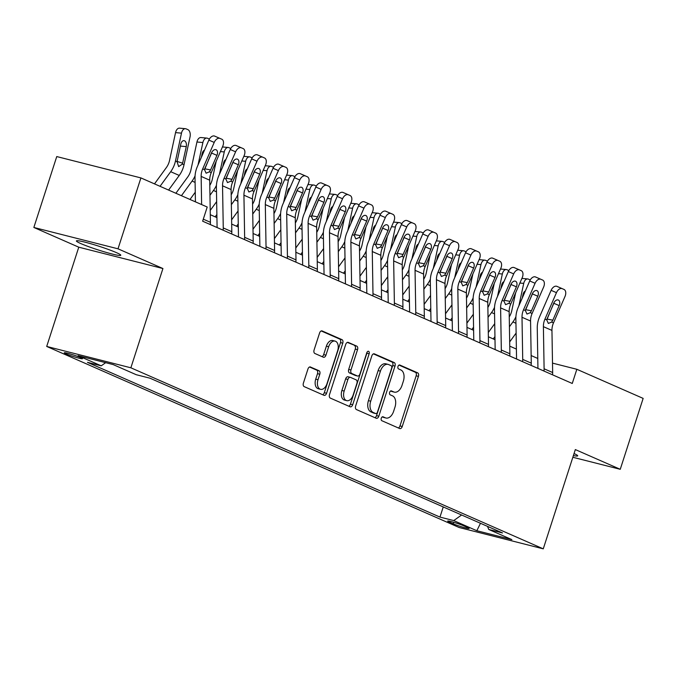 <?xml version="1.0" encoding="UTF-8"?>
<svg xmlns="http://www.w3.org/2000/svg" width="677" height="677" viewBox="0 0 677 677"><rect width="100%" height="100%" fill="white"/><g stroke="black" fill="none" stroke-linecap="round" stroke-linejoin="round"><path stroke-width="1.02" d="M381.278 418.242A2.056 1.269 104.2 0 0 381.82 420.705L399.667 428.541A2.936 1.819 104.2 0 0 399.845 428.6A2.936 1.819 104.2 0 0 402.248 426.493L418.428 376.387A2.936 1.819 104.2 0 0 417.65 372.858L399.802 365.03A2.056 1.269 104.2 0 0 399.684 364.988A2.056 1.269 104.2 0 0 398 366.46A2.056 1.269 104.2 0 0 398.541 368.923L400.852 369.938A9.393 5.822 104.2 0 1 403.348 381.202L402.003 385.382A9.393 5.822 104.2 0 1 394.319 392.127A9.393 5.822 104.2 0 1 393.752 391.932L391.441 390.917A2.056 1.269 104.2 0 0 391.314 390.874A2.056 1.269 104.2 0 0 389.639 392.347A2.056 1.269 104.2 0 0 390.18 394.818L392.491 395.825A9.393 5.822 104.2 0 1 394.987 407.097L393.642 411.269A9.393 5.822 104.2 0 1 385.958 418.014A9.393 5.822 104.2 0 1 385.391 417.819L383.08 416.804A2.056 1.269 104.2 0 0 382.954 416.761A2.056 1.269 104.2 0 0 381.278 418.242M80.859 243.593A23.323 1.879 -162.1 0 0 105.367 252.149A23.323 1.879 -162.1 0 0 120.794 255.263A23.323 1.879 -162.1 0 0 116.342 252.597A23.323 1.879 -162.1 0 0 91.844 244.042A23.323 1.879 -162.1 0 0 76.408 240.927A23.323 1.879 -162.1 0 0 80.859 243.593M573.394 455.579A23.323 1.879 -162.1 0 0 577.693 455.841A23.323 1.879 -162.1 0 0 574.054 453.539M66.084 353.902A9.571 0.77 -162.1 0 0 76.137 357.414A9.571 0.77 -162.1 0 0 82.467 358.692A9.571 0.77 -162.1 0 0 80.639 357.591A9.571 0.77 -162.1 0 0 70.586 354.088A9.571 0.77 -162.1 0 0 64.256 352.81A9.571 0.77 -162.1 0 0 66.084 353.902M310.515 366.993A2.936 1.819 104.2 0 0 310.337 366.934A2.936 1.819 104.2 0 0 307.942 369.041L303.398 383.097A2.936 1.819 104.2 0 0 304.176 386.618L323.995 395.317A2.936 1.819 104.2 0 0 324.173 395.376A2.936 1.819 104.2 0 0 326.576 393.269L342.765 343.163A2.936 1.819 104.2 0 0 341.978 339.642L322.159 330.943A2.936 1.819 104.2 0 0 321.981 330.884A2.936 1.819 104.2 0 0 319.586 332.991L314.094 349.967A2.936 1.819 104.2 0 0 314.881 353.487L323.361 357.211A2.936 1.819 104.2 0 0 323.538 357.278A2.936 1.819 104.2 0 0 325.942 355.171L328.658 346.751A7.853 4.866 104.2 0 1 335.081 341.106A7.853 4.866 104.2 0 1 337.645 350.694L326.991 383.681A7.853 4.866 104.2 0 1 320.568 389.317A7.853 4.866 104.2 0 1 318.004 379.738L319.781 374.237A2.936 1.819 104.2 0 0 319.002 370.717L310.151 366.9M162.929 268.532L118.01 248.814L140.909 177.916L56.75 156.565L33.85 227.464L78.769 247.19L46.705 346.446L130.864 367.797L162.929 268.532L78.769 247.19M572.844 457.271L620.25 469.305L575.332 449.579L543.267 548.844L130.864 367.797M620.25 469.305L643.15 398.398L576.838 369.287L552.5 363.117M140.909 177.916L207.221 207.027L202.635 221.201L572.26 383.47L576.838 369.287M355.637 406.031A2.936 1.819 104.2 0 0 356.415 409.551L376.234 418.251A2.936 1.819 104.2 0 0 376.412 418.31A2.936 1.819 104.2 0 0 378.815 416.203L394.996 366.096A2.936 1.819 104.2 0 0 394.217 362.576L374.398 353.876A2.936 1.819 104.2 0 0 374.22 353.817A2.936 1.819 104.2 0 0 371.817 355.924L355.637 406.031M350.119 406.784L330.3 398.084A2.936 1.819 104.2 0 1 329.513 394.564L345.702 344.458A2.936 1.819 104.2 0 1 348.105 342.35A2.936 1.819 104.2 0 1 348.283 342.41L356.762 346.133A2.936 1.819 104.2 0 1 357.541 349.654L350.982 369.972A2.936 1.819 104.2 0 0 351.761 373.492L357.388 375.963A2.936 1.819 104.2 0 0 357.566 376.031A2.936 1.819 104.2 0 0 359.969 373.916L366.799 352.759A2.056 1.269 104.2 0 1 368.483 351.287A2.056 1.269 104.2 0 1 369.151 353.792L352.692 404.736A2.936 1.819 104.2 0 1 350.297 406.843A2.936 1.819 104.2 0 1 350.119 406.784M467.316 527.391L463.55 525.741A9.266 0.745 -162.1 0 0 453.818 522.339A9.266 0.745 -162.1 0 0 447.683 521.095A9.266 0.745 -162.1 0 0 449.452 522.162L453.218 523.812A9.266 0.745 -162.1 0 0 462.958 527.214A9.266 0.745 -162.1 0 0 469.085 528.449A9.266 0.745 -162.1 0 0 467.316 527.391M46.705 346.446L459.108 527.493L543.267 548.844M487.525 526.376L488.76 529.465L502.52 532.96L150.006 378.206L136.246 374.711L113.144 364.573L78.117 355.687L101.22 365.825L87.46 362.339L439.965 517.093L453.725 520.579L461.612 515.002M488.76 529.465L511.854 539.611L476.828 530.726L453.725 520.579M118.01 248.814L33.85 227.464M537.775 358.463L531.149 355.552M516.39 349.07L509.756 346.159M494.997 339.685L488.362 336.774M473.612 330.291L466.978 327.38M452.219 320.898L445.584 317.987M430.826 311.513L424.191 308.602M409.441 302.12L402.807 299.209M388.048 292.726L381.413 289.815M366.655 283.341L360.02 280.43M345.27 273.948L338.635 271.037M323.877 264.563L317.242 261.644M302.484 255.17L295.849 252.259M281.099 245.776L274.464 242.865M259.706 236.391L253.071 233.472M238.312 226.998L231.678 224.087M216.928 217.605L210.293 214.694M443.249 506.938L439.965 517.093M105.671 362.677L101.22 365.825M480.484 523.287L476.828 530.726M382.268 416.871L383.114 417.244A9.393 5.822 104.2 0 0 383.681 417.438L385.958 418.014M394.319 392.127L392.042 391.551A9.393 5.822 104.2 0 1 391.475 391.357L390.637 390.984M398.347 427.957A2.936 1.819 104.2 0 0 399.972 425.918L416.16 375.803A2.936 1.819 104.2 0 0 415.373 372.282L398.998 365.098M374.914 417.675A2.936 1.819 104.2 0 0 376.539 415.627L392.728 365.521A2.936 1.819 104.2 0 0 391.941 362L373.442 353.876M375.65 413.545A2.056 1.269 104.2 0 0 375.769 413.588A2.056 1.269 104.2 0 0 377.453 412.107L391.661 368.127A2.056 1.269 104.2 0 0 391.111 365.665L388.674 364.59A9.393 5.822 104.2 0 0 388.107 364.395A9.393 5.822 104.2 0 0 380.423 371.14L370.717 401.207A9.393 5.822 104.2 0 0 373.213 412.471L375.65 413.545L373.374 412.97A2.056 1.269 104.2 0 0 373.501 413.012A2.056 1.269 104.2 0 0 373.628 413.029M388.107 364.395L385.831 363.82A9.393 5.822 104.2 0 0 378.147 370.564L380.423 371.14M373.374 412.97L370.937 411.895A9.393 5.822 104.2 0 1 368.44 400.632L378.147 370.564M347.326 342.41L356.762 346.133M355.476 375.481A2.936 1.819 104.2 0 1 355.29 375.447A2.936 1.819 104.2 0 1 355.112 375.388L349.484 372.917A2.936 1.819 104.2 0 1 348.706 369.397L355.264 349.078A2.936 1.819 104.2 0 0 354.486 345.558M348.799 406.208A2.936 1.819 104.2 0 0 350.424 404.161L366.875 353.216A2.056 1.269 104.2 0 0 367.036 352.218M344.17 391.061A7.853 4.866 104.2 0 0 346.734 400.649A7.853 4.866 104.2 0 0 353.157 395.004L356.906 383.385A2.936 1.819 104.2 0 0 356.127 379.865L350.5 377.394A2.936 1.819 104.2 0 0 350.322 377.334A2.936 1.819 104.2 0 0 347.919 379.442L344.17 391.061L341.893 390.485A7.853 4.866 104.2 0 0 344.458 400.065L346.734 400.649M348.223 376.818A2.936 1.819 104.2 0 0 348.046 376.759A2.936 1.819 104.2 0 0 345.651 378.866L347.919 379.442M341.893 390.485L345.651 378.866M320.568 389.317L318.292 388.742A7.853 4.866 104.2 0 1 315.727 379.162L317.505 373.662A2.936 1.819 104.2 0 0 316.726 370.141L309.558 366.993M335.081 341.106L332.805 340.531A7.853 4.866 104.2 0 0 326.382 346.167L328.658 346.751M322.04 356.635A2.936 1.819 104.2 0 0 323.665 354.587L326.382 346.167M322.675 394.742A2.936 1.819 104.2 0 0 324.3 392.694L340.489 342.587A2.936 1.819 104.2 0 0 339.71 339.067L321.203 330.943M529.236 301.24L529.397 300.52M509.679 341.919L516.119 333.076M509.426 326.754L512.929 321.939A22.426 17.509 -66.3 0 0 515.916 316.743M518.878 305.843L523.727 283.392L519.885 283.045M509.256 316.861A14.953 11.67 -66.3 0 0 511.778 310.709L515.662 292.735M493.254 338.915L494.946 336.596M523.727 283.392A5.983 3.613 95.2 0 1 527.696 278.941A5.983 3.613 95.2 0 1 528.398 279.127L530.108 279.88A5.983 3.613 95.2 0 1 530.235 279.94M525.327 291.034A4.781 2.894 -84.8 0 0 523.025 294.461L522.221 298.159M526.046 308.204L525.894 308.924M543.936 371.03A10.468 8.166 -66.3 0 0 544.105 368.787L543.394 326.661A14.953 11.67 113.7 0 1 544.943 319.121L556.46 292.659L551.112 290.34A5.983 3.74 -66.6 0 1 556.909 286.354A5.983 3.74 -66.6 0 1 556.917 286.363L562.257 288.673A5.983 3.74 113.4 0 0 556.46 292.659M537.944 368.406L537.259 328.108A22.426 17.509 113.7 0 1 539.586 316.802L551.112 290.34M552.491 374.787A10.468 8.166 -66.3 0 0 552.66 372.545L551.95 330.418A14.953 11.67 113.7 0 1 553.498 322.878L565.024 296.416A5.983 3.74 113.4 0 0 563.983 289.434L562.274 288.681A5.983 3.74 113.4 0 0 562.265 288.673L556.909 286.354M546.551 319.857L546.965 319.053L552.847 320.162L559.185 305.606L553.828 303.288L546.965 319.053M553.828 303.288A4.781 2.987 113.4 0 0 554.184 302.289M552.847 320.162L551.653 322.066L548.345 323.454L546.788 319.933L553.71 303.203A4.781 2.987 -66.6 0 1 558.347 300.021A4.781 2.987 -66.6 0 1 558.356 300.021A4.781 2.987 -66.6 0 1 559.185 305.606M507.852 291.855L508.004 291.135M488.295 332.525L494.726 323.682M488.032 317.361L491.536 312.546A22.426 17.509 -66.3 0 0 494.523 307.35M497.485 296.458L502.342 274.007L498.492 273.652M487.863 307.468A14.953 11.67 -66.3 0 0 490.393 301.316L494.278 283.341M471.861 329.53L473.553 327.203M502.342 274.007A5.983 3.613 95.2 0 1 506.303 269.548A5.983 3.613 95.2 0 1 507.005 269.734L508.723 270.487A5.983 3.613 95.2 0 1 508.842 270.546M503.942 281.64A4.781 2.894 -84.8 0 0 501.632 285.068L500.836 288.774M504.661 298.819L504.5 299.539M486.458 282.461L486.619 281.742M466.902 323.132L473.333 314.289M466.648 307.976L470.151 303.161A22.426 17.509 -66.3 0 0 473.138 297.965M476.1 287.065L480.949 264.614L477.107 264.258M466.478 298.075A14.953 11.67 -66.3 0 0 469 291.931L472.884 273.957M450.476 320.136L452.168 317.809M480.949 264.614A5.983 3.613 95.2 0 1 484.918 260.163A5.983 3.613 95.2 0 1 485.621 260.349L487.33 261.094A5.983 3.613 95.2 0 1 487.457 261.153M482.549 272.256A4.781 2.894 -84.8 0 0 480.247 275.683L479.443 279.381M483.268 289.426L483.116 290.145M465.065 273.068L465.226 272.349M445.508 313.747L451.948 304.904M445.254 298.582L448.758 293.767A22.426 17.509 -66.3 0 0 451.745 288.571M454.707 277.68L459.556 255.221L455.714 254.874M445.085 288.69A14.953 11.67 -66.3 0 0 447.607 282.537L451.491 264.563M429.083 310.743L430.775 308.424M459.556 255.221A5.983 3.613 95.2 0 1 463.525 250.769A5.983 3.613 95.2 0 1 464.227 250.955L465.937 251.709A5.983 3.613 95.2 0 1 466.064 251.768M461.155 262.862A4.781 2.894 -84.8 0 0 458.854 266.289L458.05 269.988M461.875 280.033L461.722 280.76M522.542 361.645A10.468 8.166 -66.3 0 0 522.72 359.402L522.001 317.268A14.953 11.67 113.7 0 1 523.549 309.727L535.075 283.274L529.719 280.955A5.983 3.74 -66.6 0 1 535.515 276.969A5.983 3.74 -66.6 0 1 535.532 276.969L540.864 279.279M516.559 359.013L515.874 318.723A22.426 17.509 113.7 0 1 518.193 307.409L529.719 280.955M531.098 365.402A10.468 8.166 -66.3 0 0 531.276 363.16L530.556 321.025A14.953 11.67 113.7 0 1 532.105 313.485L543.631 287.031A5.983 3.74 113.4 0 0 542.599 280.041L540.881 279.288A5.983 3.74 113.4 0 0 540.872 279.288A5.983 3.74 113.4 0 0 535.075 283.274M525.166 310.472L525.572 309.66L531.453 310.777L537.792 296.221L532.435 293.903L525.572 309.66M532.435 293.903A4.781 2.987 113.4 0 0 532.791 292.896M531.453 310.777L530.26 312.681L526.951 314.06L525.394 310.54L532.317 293.818A4.781 2.987 -66.6 0 1 536.954 290.628A4.781 2.987 -66.6 0 1 536.963 290.636A4.781 2.987 -66.6 0 1 537.792 296.221M501.149 352.252A10.468 8.166 -66.3 0 0 501.327 350.009L500.608 307.883A14.953 11.67 113.7 0 1 502.156 300.343L513.682 273.88L508.325 271.562A5.983 3.74 -66.6 0 1 514.131 267.576A5.983 3.74 -66.6 0 1 514.139 267.584L519.471 269.895A5.983 3.74 113.4 0 0 513.682 273.88M495.166 349.628L494.481 309.33A22.426 17.509 113.7 0 1 496.808 298.024L508.325 271.562M509.705 356.009A10.468 8.166 -66.3 0 0 509.883 353.766L509.163 311.64A14.953 11.67 113.7 0 1 510.72 304.1L522.238 277.638A5.983 3.74 113.4 0 0 521.205 270.648L519.496 269.903A5.983 3.74 113.4 0 0 519.487 269.895L514.131 267.576M503.773 301.079L504.179 300.275L510.06 301.383L516.399 286.828L511.05 284.509L504.179 300.275M511.05 284.509A4.781 2.987 113.4 0 0 511.406 283.511M510.06 301.383L508.876 303.288L505.567 304.667L504.001 301.147L510.923 284.425A4.781 2.987 -66.6 0 1 515.569 281.234A4.781 2.987 -66.6 0 1 515.578 281.243A4.781 2.987 -66.6 0 1 516.399 286.828M479.765 342.867A10.468 8.166 -66.3 0 0 479.934 340.616L479.223 298.489A14.953 11.67 113.7 0 1 480.772 290.949L492.297 264.487L486.941 262.168A5.983 3.74 -66.6 0 1 492.738 258.182A5.983 3.74 -66.6 0 1 492.746 258.191L498.086 260.501A5.983 3.74 113.4 0 0 498.094 260.51A5.983 3.74 113.4 0 0 492.297 264.487M473.782 340.235L473.096 299.945A22.426 17.509 113.7 0 1 475.415 288.63L486.941 262.168M488.32 346.616A10.468 8.166 -66.3 0 0 488.498 344.373L487.778 302.247A14.953 11.67 113.7 0 1 489.327 294.707L500.853 268.244A5.983 3.74 113.4 0 0 499.812 261.263L492.738 258.182M482.388 291.685L482.794 290.882L488.676 291.99L495.014 277.443L489.657 275.116L482.794 290.882M489.657 275.116A4.781 2.987 113.4 0 0 490.013 274.117M488.676 291.99L487.482 293.894L484.173 295.282L482.616 291.762L489.539 275.04A4.781 2.987 -66.6 0 1 494.176 271.849A4.781 2.987 -66.6 0 1 494.185 271.849A4.781 2.987 -66.6 0 1 495.014 277.443M443.68 263.683L443.833 262.964M424.124 304.354L430.555 295.51M423.861 289.189L427.365 284.374A22.426 17.509 -66.3 0 0 430.36 279.178M433.314 268.287L438.171 245.836L434.321 245.48M423.692 279.296A14.953 11.67 -66.3 0 0 426.222 273.144L430.107 255.17M407.698 301.358L409.382 299.031M438.171 245.836A5.983 3.613 95.2 0 1 442.132 241.384A5.983 3.613 95.2 0 1 442.834 241.562L444.552 242.315A5.983 3.613 95.2 0 1 444.679 242.374M439.771 253.469A4.781 2.894 -84.8 0 0 437.46 256.896L436.665 260.603M440.49 270.648L440.329 271.367M458.371 333.473A10.468 8.166 -66.3 0 0 458.549 331.231L457.83 289.104A14.953 11.67 113.7 0 1 459.378 281.556L470.904 255.102L465.548 252.783A5.983 3.74 -66.6 0 1 471.353 248.797A5.983 3.74 -66.6 0 1 471.361 248.797L476.693 251.108A5.983 3.74 113.4 0 0 476.701 251.116A5.983 3.74 113.4 0 0 470.904 255.102M452.388 330.841L451.703 290.551A22.426 17.509 113.7 0 1 454.022 279.237L465.548 252.783M466.927 337.231A10.468 8.166 -66.3 0 0 467.105 334.988L466.385 292.853A14.953 11.67 113.7 0 1 467.934 285.313L479.46 258.859A5.983 3.74 113.4 0 0 478.427 251.869L471.353 248.797M460.995 282.301L461.401 281.488L467.282 282.605L473.621 268.05L468.264 265.731L461.401 281.488M468.264 265.731A4.781 2.987 113.4 0 0 468.619 264.724M467.282 282.605L466.089 284.509L462.78 285.889L461.223 282.368L468.146 265.646A4.781 2.987 -66.6 0 1 472.783 262.456A4.781 2.987 -66.6 0 1 472.791 262.464A4.781 2.987 -66.6 0 1 473.621 268.05M422.287 254.29L422.448 253.57M402.73 294.96L409.162 286.117M402.476 279.804L405.98 274.989A22.426 17.509 -66.3 0 0 408.967 269.793M411.929 258.893L416.778 236.442L412.936 236.095M402.307 269.903A14.953 11.67 -66.3 0 0 404.829 263.759L408.713 245.785M386.305 291.965L387.997 289.638M416.778 236.442A5.983 3.613 95.2 0 1 420.747 231.991A5.983 3.613 95.2 0 1 421.449 232.177L423.159 232.922A5.983 3.613 95.2 0 1 423.286 232.981M418.378 244.084A4.781 2.894 -84.8 0 0 416.076 247.511L415.272 251.209M419.097 261.254L418.945 261.974M400.902 244.896L401.055 244.177M381.337 285.576L387.777 276.732M381.083 270.411L384.587 265.596A22.426 17.509 -66.3 0 0 387.574 260.4M390.536 249.508L395.385 227.049L391.543 226.702M380.914 260.518A14.953 11.67 -66.3 0 0 383.436 254.366L387.32 236.391M364.911 282.571L366.604 280.253M395.385 227.049A5.983 3.613 95.2 0 1 399.354 222.598A5.983 3.613 95.2 0 1 400.056 222.784L401.766 223.537A5.983 3.613 95.2 0 1 401.893 223.596M396.984 234.691A4.781 2.894 -84.8 0 0 394.683 238.118L393.879 241.816M397.704 251.861L397.551 252.589M379.509 235.511L379.662 234.792M359.952 276.182L366.384 267.339M359.69 261.017L363.194 256.202A22.426 17.509 -66.3 0 0 366.189 251.006M369.143 240.115L374 217.664L370.15 217.309M359.521 251.125A14.953 11.67 -66.3 0 0 362.051 244.972L365.935 226.998M343.527 273.186L345.211 270.859M374 217.664A5.983 3.613 95.2 0 1 377.969 213.213A5.983 3.613 95.2 0 1 378.671 213.39L380.381 214.144A5.983 3.613 95.2 0 1 380.508 214.203M375.6 225.297A4.781 2.894 -84.8 0 0 373.289 228.724L372.494 232.431M376.319 242.476L376.158 243.195M358.116 226.118L358.277 225.399M338.559 266.797L344.991 257.945M338.305 251.632L341.809 246.817A22.426 17.509 -66.3 0 0 344.796 241.621M347.758 230.722L352.607 208.271L348.765 207.924M338.136 241.731A14.953 11.67 -66.3 0 0 340.658 235.588L344.542 217.613M322.134 263.793L323.826 261.466M352.607 208.271A5.983 3.613 95.2 0 1 356.576 203.819A5.983 3.613 95.2 0 1 357.278 204.005L358.988 204.75A5.983 3.613 95.2 0 1 359.115 204.809M354.206 215.912A4.781 2.894 -84.8 0 0 351.905 219.34L351.101 223.038M354.926 233.083L354.773 233.802M336.731 216.733L336.884 216.005M317.174 257.404L323.606 248.561M316.912 242.239L320.416 237.424A22.426 17.509 -66.3 0 0 323.403 232.228M326.365 221.337L331.214 198.886L327.372 198.53M316.743 232.346A14.953 11.67 -66.3 0 0 319.265 226.194L323.157 208.22M300.74 254.4L302.433 252.081M331.214 198.886A5.983 3.613 95.2 0 1 335.183 194.426A5.983 3.613 95.2 0 1 335.885 194.612L337.595 195.365A5.983 3.613 95.2 0 1 337.721 195.425M332.813 206.519A4.781 2.894 -84.8 0 0 330.511 209.946L329.716 213.653M333.541 223.698L333.38 224.417M436.987 324.08A10.468 8.166 -66.3 0 0 437.156 321.837L436.437 279.711A14.953 11.67 113.7 0 1 437.994 272.171L449.511 245.709L444.163 243.39A5.983 3.74 -66.6 0 1 449.96 239.404A5.983 3.74 -66.6 0 1 449.968 239.413L455.299 241.723M430.995 321.457L430.31 281.158A22.426 17.509 113.7 0 1 432.637 269.852L444.163 243.39M445.542 327.837A10.468 8.166 -66.3 0 0 445.711 325.595L445.001 283.468A14.953 11.67 113.7 0 1 446.549 275.928L458.067 249.466A5.983 3.74 113.4 0 0 457.034 242.484L455.325 241.731A5.983 3.74 113.4 0 0 455.316 241.723A5.983 3.74 113.4 0 0 449.511 245.709M439.601 272.907L440.016 272.103L445.889 273.212L452.228 258.656L446.879 256.338L440.016 272.103M446.879 256.338A4.781 2.987 113.4 0 0 447.235 255.339M445.889 273.212L444.704 275.116L441.396 276.495L439.83 272.975L446.752 256.253A4.781 2.987 -66.6 0 1 451.398 253.071A4.781 2.987 -66.6 0 1 451.407 253.071A4.781 2.987 -66.6 0 1 452.228 258.656M415.593 314.695A10.468 8.166 -66.3 0 0 415.771 312.444L415.052 270.318A14.953 11.67 113.7 0 1 416.6 262.778L428.126 236.315L422.77 233.997A5.983 3.74 -66.6 0 1 428.566 230.011A5.983 3.74 -66.6 0 1 428.575 230.019L433.915 232.329A5.983 3.74 113.4 0 0 433.923 232.338A5.983 3.74 113.4 0 0 428.126 236.315M409.61 312.063L408.925 271.773A22.426 17.509 113.7 0 1 411.244 260.459L422.77 233.997M424.149 318.444A10.468 8.166 -66.3 0 0 424.327 316.201L423.607 274.075A14.953 11.67 113.7 0 1 425.156 266.535L436.682 240.073A5.983 3.74 113.4 0 0 435.641 233.091L428.566 230.011M418.217 263.514L418.623 262.71L424.504 263.818L430.843 249.271L425.486 246.953L418.623 262.71M425.486 246.953A4.781 2.987 113.4 0 0 425.841 245.946M424.504 263.818L423.311 265.722L420.002 267.11L418.445 263.59L425.368 246.868A4.781 2.987 -66.6 0 1 430.005 243.678A4.781 2.987 -66.6 0 1 430.013 243.678A4.781 2.987 -66.6 0 1 430.843 249.271M394.2 305.302A10.468 8.166 -66.3 0 0 394.378 303.059L393.659 260.933A14.953 11.67 113.7 0 1 395.207 253.393L406.733 226.93L401.376 224.612A5.983 3.74 -66.6 0 1 407.182 220.626A5.983 3.74 -66.6 0 1 407.19 220.626L412.521 222.936M388.217 302.67L387.532 262.38A22.426 17.509 113.7 0 1 389.859 251.065L401.376 224.612M402.756 309.059A10.468 8.166 -66.3 0 0 402.933 306.816L402.214 264.682A14.953 11.67 113.7 0 1 403.763 257.142L415.289 230.688A5.983 3.74 113.4 0 0 414.256 223.698L412.547 222.945A5.983 3.74 113.4 0 0 412.53 222.945A5.983 3.74 113.4 0 0 406.733 226.93M396.824 254.129L397.23 253.316L403.111 254.434L409.45 239.878L404.093 237.559L397.23 253.316M404.093 237.559A4.781 2.987 113.4 0 0 404.448 236.552M403.111 254.434L401.918 256.338L398.618 257.717L397.052 254.197L403.974 237.475A4.781 2.987 -66.6 0 1 408.612 234.284A4.781 2.987 -66.6 0 1 408.62 234.293A4.781 2.987 -66.6 0 1 409.45 239.878M372.815 295.908A10.468 8.166 -66.3 0 0 372.985 293.666L372.274 251.539A14.953 11.67 113.7 0 1 373.822 243.999L385.34 217.537L379.992 215.218A5.983 3.74 -66.6 0 1 385.788 211.232A5.983 3.74 -66.6 0 1 385.797 211.241L391.128 213.551A5.983 3.74 113.4 0 0 391.145 213.551A5.983 3.74 113.4 0 0 385.34 217.537M366.824 293.285L366.139 252.986A22.426 17.509 113.7 0 1 368.466 241.681L379.992 215.218M381.371 299.666A10.468 8.166 -66.3 0 0 381.54 297.423L380.829 255.297A14.953 11.67 113.7 0 1 382.378 247.757L393.896 221.294A5.983 3.74 113.4 0 0 392.863 214.313L385.788 211.232M375.43 244.735L375.845 243.932L381.718 245.04L388.056 230.485L382.708 228.166L375.845 243.932M382.708 228.166A4.781 2.987 113.4 0 0 383.064 227.167M381.718 245.04L380.533 246.944L377.224 248.324L375.659 244.803L382.581 228.081A4.781 2.987 -66.6 0 1 387.227 224.899A4.781 2.987 -66.6 0 1 387.236 224.899A4.781 2.987 -66.6 0 1 388.056 230.485M351.422 286.523A10.468 8.166 -66.3 0 0 351.6 284.281L350.881 242.146A14.953 11.67 113.7 0 1 352.429 234.606L363.955 208.152L358.598 205.825A5.983 3.74 -66.6 0 1 364.395 201.848A5.983 3.74 -66.6 0 1 364.412 201.848L369.744 204.158M345.439 283.891L344.754 243.602A22.426 17.509 113.7 0 1 347.073 232.287L358.598 205.825M359.978 290.281A10.468 8.166 -66.3 0 0 360.156 288.03L359.436 245.903A14.953 11.67 113.7 0 1 360.985 238.363L372.511 211.901A5.983 3.74 113.4 0 0 371.47 204.919L369.76 204.166A5.983 3.74 113.4 0 0 369.752 204.166A5.983 3.74 113.4 0 0 363.955 208.152M354.046 235.351L354.452 234.538L360.333 235.647L366.672 221.1L361.315 218.781L354.452 234.538M361.315 218.781A4.781 2.987 113.4 0 0 361.67 217.774M360.333 235.647L359.14 237.551L355.831 238.939L354.274 235.418L361.196 218.696A4.781 2.987 -66.6 0 1 365.834 215.506A4.781 2.987 -66.6 0 1 365.842 215.506A4.781 2.987 -66.6 0 1 366.672 221.1M315.338 207.34L315.49 206.62M295.781 248.01L302.213 239.167M295.519 232.854L299.022 228.039A22.426 17.509 -66.3 0 0 302.018 222.835M304.972 211.943L309.829 189.492L305.987 189.137M295.358 222.953A14.953 11.67 -66.3 0 0 297.88 216.801L301.764 198.826M279.356 245.015L281.048 242.688M309.829 189.492A5.983 3.613 95.2 0 1 313.798 185.041A5.983 3.613 95.2 0 1 314.5 185.219L316.21 185.972A5.983 3.613 95.2 0 1 316.337 186.031M311.428 197.125A4.781 2.894 -84.8 0 0 309.118 200.561L308.323 204.259M312.148 214.304L311.987 215.024M330.029 277.13A10.468 8.166 -66.3 0 0 330.207 274.887L329.487 232.761A14.953 11.67 113.7 0 1 331.036 225.221L342.562 198.759L337.205 196.44A5.983 3.74 -66.6 0 1 343.011 192.454A5.983 3.74 -66.6 0 1 343.019 192.454L348.35 194.773A5.983 3.74 113.4 0 0 348.359 194.773A5.983 3.74 113.4 0 0 342.562 198.759M324.046 274.507L323.361 234.208A22.426 17.509 113.7 0 1 325.688 222.894L337.205 196.44M338.585 280.887A10.468 8.166 -66.3 0 0 338.762 278.645L338.043 236.518A14.953 11.67 113.7 0 1 339.592 228.97L351.118 202.516A5.983 3.74 113.4 0 0 350.085 195.526L343.011 192.454M332.652 225.957L333.059 225.145L338.94 226.262L345.278 211.706L339.922 209.388L333.059 225.145M339.922 209.388A4.781 2.987 113.4 0 0 340.277 208.381M338.94 226.262L337.755 228.166L334.446 229.545L332.881 226.025L339.803 209.303A4.781 2.987 -66.6 0 1 344.441 206.113A4.781 2.987 -66.6 0 1 344.449 206.121A4.781 2.987 -66.6 0 1 345.278 211.706M293.945 197.946L294.106 197.227M274.388 238.626L280.828 229.782M274.134 223.461L277.638 218.646A22.426 17.509 -66.3 0 0 280.625 213.45M283.587 202.55L288.436 180.099L284.594 179.752M273.965 213.568A14.953 11.67 -66.3 0 0 276.487 207.416L280.371 189.442M257.962 235.621L259.655 233.294M288.436 180.099A5.983 3.613 95.2 0 1 292.405 175.648A5.983 3.613 95.2 0 1 293.107 175.834L294.817 176.587A5.983 3.613 95.2 0 1 294.944 176.646M290.035 187.741A4.781 2.894 -84.8 0 0 287.733 191.168L286.93 194.866M290.755 204.911L290.602 205.63M308.644 267.737A10.468 8.166 -66.3 0 0 308.814 265.494L308.103 223.368A14.953 11.67 113.7 0 1 309.651 215.828L321.169 189.365L315.82 187.047A5.983 3.74 -66.6 0 1 321.617 183.061A5.983 3.74 -66.6 0 1 321.626 183.069L326.966 185.38M302.653 265.113L301.967 224.815A22.426 17.509 113.7 0 1 304.295 213.509L315.82 187.047M317.2 271.494A10.468 8.166 -66.3 0 0 317.369 269.251L316.658 227.125A14.953 11.67 113.7 0 1 318.207 219.585L329.724 193.123A5.983 3.74 113.4 0 0 328.692 186.141L326.983 185.388A5.983 3.74 113.4 0 0 326.974 185.38A5.983 3.74 113.4 0 0 321.169 189.365M311.259 216.564L311.674 215.76L317.555 216.868L323.894 202.313L318.537 199.994L311.674 215.76M318.537 199.994A4.781 2.987 113.4 0 0 318.892 198.996M317.555 216.868L316.362 218.773L313.053 220.152L311.488 216.64L318.41 199.91A4.781 2.987 -66.6 0 1 323.056 196.728A4.781 2.987 -66.6 0 1 323.064 196.728A4.781 2.987 -66.6 0 1 323.894 202.313M272.56 188.561L272.713 187.834M253.003 229.232L259.435 220.389M252.741 214.067L256.245 209.252A22.426 17.509 -66.3 0 0 259.232 204.056M262.194 193.165L267.043 170.714L263.201 170.359M252.572 204.175A14.953 11.67 -66.3 0 0 255.102 198.022L258.986 180.048M236.569 226.236L238.262 223.909M267.043 170.714A5.983 3.613 95.2 0 1 271.012 166.254A5.983 3.613 95.2 0 1 271.714 166.44L273.432 167.194A5.983 3.613 95.2 0 1 273.55 167.253M268.651 178.347A4.781 2.894 -84.8 0 0 266.34 181.774L265.545 185.481M269.37 195.526L269.209 196.245M287.251 258.352A10.468 8.166 -66.3 0 0 287.429 256.109L286.709 213.974A14.953 11.67 113.7 0 1 288.258 206.434L299.784 179.98L294.427 177.653A5.983 3.74 -66.6 0 1 300.224 173.676A5.983 3.74 -66.6 0 1 300.241 173.676L305.572 175.986A5.983 3.74 113.4 0 0 305.581 175.995A5.983 3.74 113.4 0 0 299.784 179.98M281.268 255.72L280.583 215.43A22.426 17.509 113.7 0 1 282.901 204.115L294.427 177.653M295.807 262.109A10.468 8.166 -66.3 0 0 295.984 259.866L295.265 217.732A14.953 11.67 113.7 0 1 296.814 210.192L308.34 183.729A5.983 3.74 113.4 0 0 307.307 176.748L300.224 173.676M289.874 207.179L290.281 206.367L296.162 207.484L302.501 192.928L297.144 190.609L290.281 206.367M297.144 190.609A4.781 2.987 113.4 0 0 297.499 189.602M296.162 207.484L294.969 209.388L291.66 210.767L290.103 207.247L297.025 190.525A4.781 2.987 -66.6 0 1 301.663 187.334A4.781 2.987 -66.6 0 1 301.671 187.334A4.781 2.987 -66.6 0 1 302.501 192.928M251.167 179.168L251.319 178.449M231.61 219.839L238.042 210.996M231.348 204.682L234.851 199.867A22.426 17.509 -66.3 0 0 237.847 194.663M240.8 183.772L245.658 161.321L241.816 160.965M231.187 194.781A14.953 11.67 -66.3 0 0 233.709 188.638L237.593 170.655M215.184 216.843L216.877 214.516M245.658 161.321A5.983 3.613 95.2 0 1 249.627 156.869A5.983 3.613 95.2 0 1 250.329 157.047L252.039 157.8A5.983 3.613 95.2 0 1 252.166 157.859M247.257 168.962A4.781 2.894 -84.8 0 0 244.947 172.39L244.152 176.088M247.977 186.133L247.824 186.852M265.858 248.958A10.468 8.166 -66.3 0 0 266.036 246.716L265.316 204.589A14.953 11.67 113.7 0 1 266.865 197.049L278.391 170.587L273.034 168.268A5.983 3.74 -66.6 0 1 278.839 164.283A5.983 3.74 -66.6 0 1 278.848 164.283L284.179 166.601A5.983 3.74 113.4 0 0 278.391 170.587M259.875 246.335L259.189 206.036A22.426 17.509 113.7 0 1 261.517 194.731L273.034 168.268M274.413 252.716A10.468 8.166 -66.3 0 0 274.591 250.473L273.872 208.347A14.953 11.67 113.7 0 1 275.421 200.807L286.946 174.344A5.983 3.74 113.4 0 0 285.914 167.354L284.205 166.61A5.983 3.74 113.4 0 0 284.188 166.601L278.839 164.283M268.481 197.786L268.887 196.982L274.769 198.09L281.107 183.535L275.759 181.216L268.887 196.982M275.759 181.216A4.781 2.987 113.4 0 0 276.114 180.217M274.769 198.09L273.584 199.994L270.275 201.374L268.71 197.853L275.632 181.131A4.781 2.987 -66.6 0 1 280.27 177.941A4.781 2.987 -66.6 0 1 280.278 177.949A4.781 2.987 -66.6 0 1 281.107 183.535M229.774 169.775L229.935 169.055M210.217 210.454L216.657 201.611M209.963 195.289L213.467 190.474A22.426 17.509 -66.3 0 0 216.454 185.278M219.416 174.387L224.265 151.927L220.423 151.58M209.794 185.396A14.953 11.67 -66.3 0 0 212.316 179.244L216.2 161.27M224.265 151.927A5.983 3.613 95.2 0 1 228.234 147.476A5.983 3.613 95.2 0 1 228.936 147.662L230.645 148.415A5.983 3.613 95.2 0 1 230.772 148.475M225.864 159.569A4.781 2.894 -84.8 0 0 223.562 162.996L222.758 166.694M226.583 176.739L226.431 177.459M244.473 239.565A10.468 8.166 -66.3 0 0 244.642 237.322L243.932 195.196A14.953 11.67 113.7 0 1 245.48 187.656L256.998 161.194L251.649 158.875A5.983 3.74 -66.6 0 1 257.446 154.889A5.983 3.74 -66.6 0 1 257.455 154.898L262.794 157.208A5.983 3.74 113.4 0 0 256.998 161.194M238.482 236.942L237.796 196.643A22.426 17.509 113.7 0 1 240.123 185.337L251.649 158.875M253.029 243.322A10.468 8.166 -66.3 0 0 253.198 241.08L252.487 198.953A14.953 11.67 113.7 0 1 254.036 191.413L265.562 164.951A5.983 3.74 113.4 0 0 264.521 157.969L262.811 157.216A5.983 3.74 113.4 0 0 262.803 157.208L257.446 154.889M247.088 188.392L247.503 187.588L253.384 188.697L259.723 174.15L254.366 171.823L247.503 187.588M254.366 171.823A4.781 2.987 113.4 0 0 254.721 170.824M253.384 188.697L252.191 190.601L248.882 191.989L247.325 188.468L254.247 171.738A4.781 2.987 -66.6 0 1 258.885 168.556A4.781 2.987 -66.6 0 1 258.893 168.556A4.781 2.987 -66.6 0 1 259.723 174.15M208.389 160.39L208.541 159.67M189.992 199.461L195.264 192.217M181.436 195.704L192.073 181.081A22.426 17.509 -66.3 0 0 195.061 175.885M198.022 164.993L202.88 142.542L196.948 142.001A5.983 3.613 -84.8 0 1 200.917 137.541L206.84 138.091A5.983 3.613 95.2 0 0 202.88 142.542M175.885 193.267L187.741 176.976A14.953 11.67 -66.3 0 0 190.931 169.851L196.948 142.001M206.84 138.091A5.983 3.613 95.2 0 1 207.543 138.269L209.261 139.022A5.983 3.613 95.2 0 1 209.379 139.081M204.479 150.176A4.781 2.894 -84.8 0 0 202.169 153.603L201.374 157.309M205.199 167.354L205.038 168.074M223.08 230.18A10.468 8.166 -66.3 0 0 223.258 227.937L222.538 185.803A14.953 11.67 113.7 0 1 224.087 178.263L235.613 151.809L230.256 149.49A5.983 3.74 -66.6 0 1 236.053 145.504A5.983 3.74 -66.6 0 1 236.07 145.504L241.401 147.814M217.097 227.548L216.412 187.258A22.426 17.509 113.7 0 1 218.73 175.944L230.256 149.49M231.636 233.937A10.468 8.166 -66.3 0 0 231.813 231.695L231.094 189.56A14.953 11.67 113.7 0 1 232.643 182.02L244.169 155.566A5.983 3.74 113.4 0 0 243.136 148.576L241.418 147.823A5.983 3.74 113.4 0 0 241.41 147.823A5.983 3.74 113.4 0 0 235.613 151.809M225.703 179.007L226.11 178.195L231.991 179.312L238.329 164.756L232.973 162.438L226.11 178.195M232.973 162.438A4.781 2.987 113.4 0 0 233.328 161.431M231.991 179.312L230.798 181.216L227.489 182.595L225.932 179.075L232.854 162.353A4.781 2.987 -66.6 0 1 237.492 159.163A4.781 2.987 -66.6 0 1 237.5 159.171A4.781 2.987 -66.6 0 1 238.329 164.756M168.607 190.068L179.244 175.453A22.426 17.509 -66.3 0 0 184.026 164.765L190.042 136.906A5.983 3.613 95.2 0 0 187.867 129.629L186.158 128.884A5.983 3.613 95.2 0 0 185.456 128.698A5.983 3.613 95.2 0 0 181.487 133.149L175.555 132.607A5.983 3.613 -84.8 0 1 179.523 128.156L185.456 128.698M160.043 186.319L170.689 171.696A22.426 17.509 -66.3 0 0 175.47 161.008L181.487 133.149M154.5 183.882L166.347 167.591A14.953 11.67 -66.3 0 0 169.538 160.466L175.555 132.607M182.435 164.062L178.66 166.618L177.052 161.701L180.784 144.218A4.781 2.894 -84.8 0 1 183.958 140.655A4.781 2.894 -84.8 0 1 184.516 140.799A4.781 2.894 -84.8 0 1 186.26 146.621L182.435 164.062L184.026 164.765M201.628 204.572L201.145 176.418A14.953 11.67 113.7 0 1 202.694 168.878L214.22 142.415L208.863 140.097A5.983 3.74 -66.6 0 1 214.668 136.111A5.983 3.74 -66.6 0 1 214.677 136.119L220.008 138.43A5.983 3.74 113.4 0 0 220.025 138.43A5.983 3.74 113.4 0 0 214.22 142.415M195.425 201.848L195.018 177.865A22.426 17.509 113.7 0 1 197.345 166.559L208.863 140.097M210.242 224.544A10.468 8.166 -66.3 0 0 210.42 222.301L209.701 180.175A14.953 11.67 113.7 0 1 211.258 172.635L222.775 146.173A5.983 3.74 113.4 0 0 221.743 139.183L214.668 136.111M204.31 169.614L204.716 168.81L210.598 169.919L216.936 155.363L211.588 153.044L204.716 168.81M211.588 153.044A4.781 2.987 113.4 0 0 211.943 152.046M210.598 169.919L209.413 171.823L206.104 173.202L204.539 169.682L211.461 152.96A4.781 2.987 -66.6 0 1 216.107 149.769A4.781 2.987 -66.6 0 1 216.115 149.778A4.781 2.987 -66.6 0 1 216.936 155.363M453.7 522.306L453.218 523.812M449.74 521.273L449.452 522.162M383.114 417.244L385.391 417.819M391.475 391.357L393.752 391.932M415.373 372.282L417.65 372.858M416.16 375.803L418.428 376.387M399.972 425.918L402.248 426.493M391.941 362L394.217 362.576M392.728 365.521L394.996 366.096M376.539 415.627L378.815 416.203M368.44 400.632L370.717 401.207M370.937 411.895L373.213 412.471M355.264 349.078L357.541 349.654M348.706 369.397L350.982 369.972M349.484 372.917L351.761 373.492M355.112 375.388L357.388 375.963M366.875 353.216L369.151 353.792M350.424 404.161L352.692 404.736M316.726 370.141L319.002 370.717M317.505 373.662L319.781 374.237M315.727 379.162L318.004 379.738M323.665 354.587L325.942 355.171M339.71 339.067L341.978 339.642M340.489 342.587L342.765 343.163M324.3 392.694L326.576 393.269M512.929 321.939L515.95 323.267M546.788 319.933L544.943 319.121M553.498 322.878L551.653 322.066M551.95 330.418L543.394 326.661M552.66 372.545L544.105 368.787M491.536 312.546L494.557 313.874M470.151 303.161L473.172 304.481M448.758 293.767L451.779 295.096M525.394 310.54L523.549 309.727M532.105 313.485L530.26 312.681M530.556 321.025L522.001 317.268M531.276 363.16L522.72 359.402M504.001 301.147L502.156 300.343M510.72 304.1L508.876 303.288M509.163 311.64L500.608 307.883M509.883 353.766L501.327 350.009M482.616 291.762L480.772 290.949M489.327 294.707L487.482 293.894M487.778 302.247L479.223 298.489M488.498 344.373L479.934 340.616M427.365 284.374L430.386 285.702M461.223 282.368L459.378 281.556M467.934 285.313L466.089 284.509M466.385 292.853L457.83 289.104M467.105 334.988L458.549 331.231M405.98 274.989L409.001 276.318M384.587 265.596L387.608 266.924M363.194 256.202L366.215 257.531M341.809 246.817L344.83 248.146M320.416 237.424L323.437 238.753M439.83 272.975L437.994 272.171M446.549 275.928L444.704 275.116M445.001 283.468L436.437 279.711M445.711 325.595L437.156 321.837M418.445 263.59L416.6 262.778M425.156 266.535L423.311 265.722M423.607 274.075L415.052 270.318M424.327 316.201L415.771 312.444M397.052 254.197L395.207 253.393M403.763 257.142L401.918 256.338M402.214 264.682L393.659 260.933M402.933 306.816L394.378 303.059M375.659 244.803L373.822 243.999M382.378 247.757L380.533 246.944M380.829 255.297L372.274 251.539M381.54 297.423L372.985 293.666M354.274 235.418L352.429 234.606M360.985 238.363L359.14 237.551M359.436 245.903L350.881 242.146M360.156 288.03L351.6 284.281M299.022 228.039L302.044 229.359M332.881 226.025L331.036 225.221M339.592 228.97L337.755 228.166M338.043 236.518L329.487 232.761M338.762 278.645L330.207 274.887M277.638 218.646L280.659 219.974M311.488 216.64L309.651 215.828M318.207 219.585L316.362 218.773M316.658 227.125L308.103 223.368M317.369 269.251L308.814 265.494M256.245 209.252L259.266 210.581M290.103 207.247L288.258 206.434M296.814 210.192L294.969 209.388M295.265 217.732L286.709 213.974M295.984 259.866L287.429 256.109M234.851 199.867L237.881 201.187M268.71 197.853L266.865 197.049M275.421 200.807L273.584 199.994M273.872 208.347L265.316 204.589M274.591 250.473L266.036 246.716M213.467 190.474L216.488 191.803M247.325 188.468L245.48 187.656M254.036 191.413L252.191 190.601M252.487 198.953L243.932 195.196M253.198 241.08L244.642 237.322M192.073 181.081L195.094 182.409M225.932 179.075L224.087 178.263M232.643 182.02L230.798 181.216M231.094 189.56L222.538 185.803M231.813 231.695L223.258 227.937M175.47 161.008L177.052 161.701M170.689 171.696L179.244 175.453M186.26 146.621L180.378 146.08M177.086 161.422L182.672 163.216M204.539 169.682L202.694 168.878M211.258 172.635L209.413 171.823M209.701 180.175L201.145 176.418M210.42 222.301L203.295 219.17M373.501 413.012L375.769 413.588M355.29 375.447L357.566 376.031M348.046 376.759L350.322 377.334M527.696 278.941L521.899 278.408M506.303 269.548L500.515 269.023M484.918 260.163L479.121 259.63M463.525 250.769L457.728 250.245M535.515 276.969L540.872 279.288M442.132 241.384L436.343 240.851M420.747 231.991L414.95 231.458M399.354 222.598L393.557 222.073M377.969 213.213L372.172 212.68M356.576 203.819L350.779 203.286M335.183 194.426L329.394 193.901M449.96 239.404L455.316 241.723M407.182 220.626L412.53 222.945M364.395 201.848L369.752 204.166M313.798 185.041L308.001 184.508M292.405 175.648L286.608 175.115M321.617 183.061L326.974 185.38M271.012 166.254L265.223 165.73M249.627 156.869L243.83 156.336M228.234 147.476L222.437 146.951M236.053 145.504L241.41 147.823"/></g></svg>
